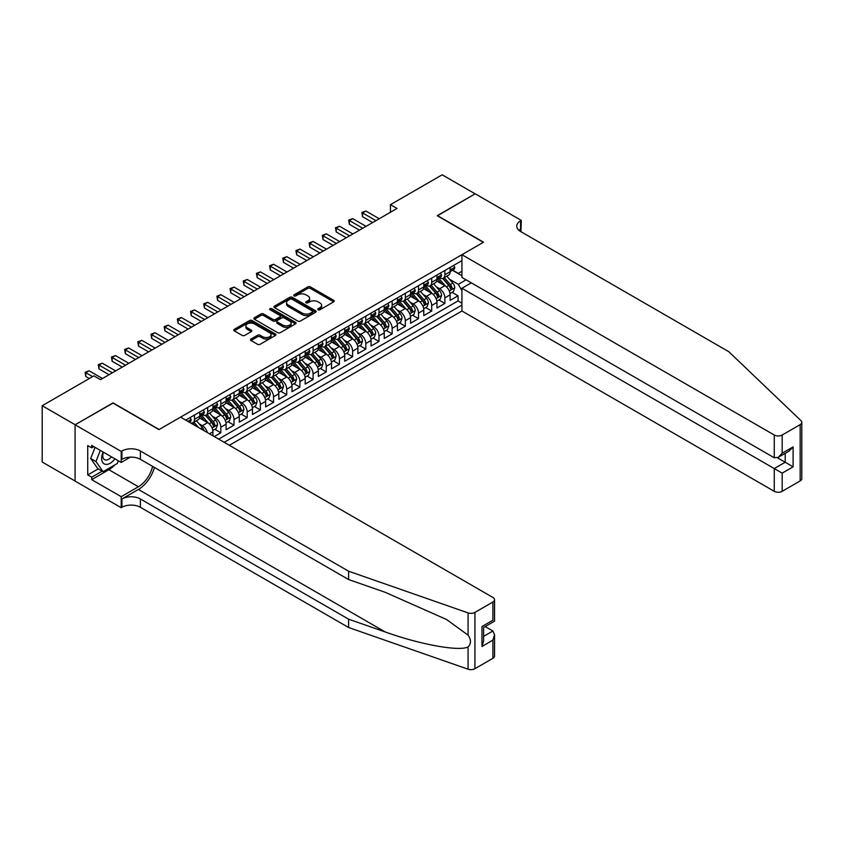 <?xml version="1.0" encoding="UTF-8"?>
<svg xmlns="http://www.w3.org/2000/svg" width="844" height="844" viewBox="0 0 844 844"><rect width="100%" height="100%" fill="white"/><g stroke="black" fill="none" stroke-linecap="round" stroke-linejoin="round"><path stroke-width="1.27" d="M318.125 309.769A1.277 0.738 0 0 0 319.939 309.769L333.686 301.825A1.825 1.055 0 0 0 334.224 301.086A1.825 1.055 0 0 0 333.686 300.337L310.402 286.897A1.825 1.055 0 0 0 307.817 286.897L294.071 294.83A1.277 0.738 0 0 0 293.691 295.347A1.277 0.738 0 0 0 294.071 295.875A1.277 0.738 0 0 0 295.885 295.875L297.658 294.851A5.855 3.376 0 0 1 305.939 294.851L307.881 295.97A5.855 3.376 0 0 1 309.59 298.354A5.855 3.376 0 0 1 307.881 300.749L306.098 301.772A1.277 0.738 0 0 0 305.728 302.3A1.277 0.738 0 0 0 306.098 302.817A1.277 0.738 0 0 0 307.912 302.817L309.685 301.793A5.855 3.376 0 0 1 317.966 301.793L319.908 302.912A5.855 3.376 0 0 1 321.627 305.306A5.855 3.376 0 0 1 319.908 307.691L318.125 308.714A1.277 0.738 0 0 0 317.755 309.242A1.277 0.738 0 0 0 318.125 309.769L318.125 308.714M251.027 339.024A1.825 1.055 0 0 0 250.489 339.773A1.825 1.055 0 0 0 251.027 340.512L257.557 344.289A1.825 1.055 0 0 0 260.142 344.289L275.408 335.479A1.825 1.055 0 0 0 275.946 334.73A1.825 1.055 0 0 0 275.408 333.981L252.124 320.541A1.825 1.055 0 0 0 249.539 320.541L234.273 329.35A1.825 1.055 0 0 0 233.735 330.099A1.825 1.055 0 0 0 234.273 330.848L242.165 335.395A1.825 1.055 0 0 0 244.749 335.395L251.28 331.629A1.825 1.055 0 0 0 251.818 330.88A1.825 1.055 0 0 0 251.28 330.131L247.376 327.873A4.895 2.827 0 0 1 245.942 325.879A4.895 2.827 0 0 1 248.959 323.263A4.895 2.827 0 0 1 254.297 323.885L269.616 332.726A4.895 2.827 0 0 1 271.051 334.73A4.895 2.827 0 0 1 268.033 337.336A4.895 2.827 0 0 1 262.695 336.724L260.142 335.247A1.825 1.055 0 0 0 257.557 335.247L251.027 339.024L251.027 340.512M113.033 403.094L75.148 424.743L42.2 405.721L42.2 462.027L75.084 481.017M113.033 402.873L159.157 429.501L483.348 242.333L437.224 215.705L475.119 193.825L442.172 174.803L390.445 204.67L390.445 212.277M42.2 405.721L93.927 375.865L100.51 379.663L397.028 208.468L390.445 204.67M297.784 321.058A1.825 1.055 0 0 0 300.38 321.058L315.635 312.248A1.825 1.055 0 0 0 316.173 311.499A1.825 1.055 0 0 0 315.635 310.75L292.351 297.31A1.825 1.055 0 0 0 289.766 297.31L274.5 306.119A1.825 1.055 0 0 0 273.973 306.868A1.825 1.055 0 0 0 274.5 307.617L297.784 321.058M270.555 310.043A1.277 0.738 0 0 1 271.852 310.223L295.495 323.874L280.261 332.673A1.825 1.055 0 0 1 277.676 332.673L254.392 319.232L260.923 315.487L260.923 313.968L254.392 317.734A1.825 1.055 0 0 0 253.854 318.483A1.825 1.055 0 0 0 254.392 319.232L254.392 317.734M260.923 315.487A1.825 1.055 0 0 1 263.507 315.487L263.507 313.968A1.825 1.055 0 0 0 260.923 313.968M263.507 313.968L272.95 319.422A1.825 1.055 0 0 0 275.534 319.422L279.87 316.911A1.825 1.055 0 0 0 280.408 316.173A1.825 1.055 0 0 0 279.87 315.424L270.038 309.748A1.277 0.738 0 0 1 269.669 309.221A1.277 0.738 0 0 1 270.46 308.545A1.277 0.738 0 0 1 271.852 308.704L295.527 322.366A1.825 1.055 0 0 1 296.065 323.115A1.825 1.055 0 0 1 295.527 323.864L295.527 322.366M214.249 436.58L220.833 432.772L214.84 429.311M212.255 416.176L215.568 418.086A7.459 4.304 60 0 1 220.833 427.222L226.108 424.173L226.108 429.733L234.01 425.165L228.017 421.705M225.432 408.57L228.745 410.479A7.459 4.304 60 0 1 234.01 419.616L239.285 416.567L239.285 422.127L247.197 417.558L241.194 414.098M238.609 400.963L241.922 402.873A7.459 4.304 60 0 1 247.197 411.999L252.462 408.96L252.462 414.509L260.374 409.952L254.371 406.481M251.786 393.357L255.099 395.266A7.459 4.304 60 0 1 260.374 404.392L265.638 401.354L265.638 406.903L273.551 402.335L267.548 398.874M264.974 385.74L268.276 387.66A7.459 4.304 60 0 1 273.551 396.786L278.815 393.737L278.815 399.296L286.728 394.728L280.736 391.268M278.151 378.133L281.453 380.043A7.459 4.304 60 0 1 286.728 389.179L292.003 386.13L292.003 391.69L299.905 387.122L293.912 383.661M291.328 370.527L294.63 372.436A7.459 4.304 60 0 1 299.905 381.572L305.18 378.523L305.18 384.083L313.082 379.515L307.089 376.055M304.505 362.92L307.817 364.83A7.459 4.304 60 0 1 313.082 373.955L318.357 370.917L318.357 376.466L326.259 371.909L320.266 368.448M317.682 355.313L320.994 357.223A7.459 4.304 60 0 1 326.259 366.349L331.534 363.31L331.534 368.86L339.446 364.291L333.443 360.831M330.859 347.696L334.171 349.616A7.459 4.304 60 0 1 339.446 358.742L344.711 355.704L344.711 361.253L352.623 356.685L346.62 353.225M344.036 340.09L347.348 341.999A7.459 4.304 60 0 1 352.623 351.136L357.888 348.087L357.888 353.647L365.8 349.078L359.797 345.618M357.223 332.483L360.525 334.393A7.459 4.304 60 0 1 365.8 343.529L371.065 340.48L371.065 346.04L378.977 341.472L372.985 338.011M370.4 324.877L373.702 326.786A7.459 4.304 60 0 1 378.977 335.912L384.252 332.874L384.252 338.423L392.154 333.865L386.162 330.405M383.577 317.27L386.879 319.18A7.459 4.304 60 0 1 392.154 328.305L397.429 325.267L397.429 330.816L405.331 326.259L399.339 322.788M396.754 309.664L400.067 311.573A7.459 4.304 60 0 1 405.331 320.699L410.606 317.661L410.606 323.21L418.508 318.642L412.516 315.181M409.931 302.046L413.243 303.956A7.459 4.304 60 0 1 418.508 313.092L423.783 310.043L423.783 315.603L431.695 311.035L425.692 307.575M423.108 294.44L426.42 296.349A7.459 4.304 60 0 1 431.695 305.486L436.96 302.437L436.96 307.997L444.872 303.429L444.872 297.869A7.459 4.304 -120 0 0 439.597 288.743L436.285 286.833M438.869 299.968L444.872 303.429M212.931 435.82L212.931 431.78A7.459 4.304 -120 0 0 207.656 422.654L199.511 417.949M207.35 432.592A7.459 4.304 60 0 0 202.381 425.692L199.078 423.783M226.108 424.173A7.459 4.304 -120 0 0 220.833 415.048L212.688 410.342M239.285 416.567A7.459 4.304 -120 0 0 234.01 407.441L225.865 402.736M252.462 408.96A7.459 4.304 -120 0 0 247.197 399.824L239.042 395.119M265.638 401.354A7.459 4.304 -120 0 0 260.374 392.217L252.219 387.512M278.815 393.737A7.459 4.304 -120 0 0 273.551 384.611L265.396 379.906M292.003 386.13A7.459 4.304 -120 0 0 286.728 377.004L278.573 372.299M305.18 378.523A7.459 4.304 -120 0 0 299.905 369.398L291.76 364.692M318.357 370.917A7.459 4.304 -120 0 0 313.082 361.781L304.937 357.075M331.534 363.31A7.459 4.304 -120 0 0 326.259 354.174L318.114 349.469M344.711 355.704A7.459 4.304 -120 0 0 339.446 346.567L331.291 341.862M357.888 348.087A7.459 4.304 -120 0 0 352.623 338.961L344.468 334.256M371.065 340.48A7.459 4.304 -120 0 0 365.8 331.354L357.645 326.649M384.252 332.874A7.459 4.304 -120 0 0 378.977 323.748L370.822 319.043M397.429 325.267A7.459 4.304 -120 0 0 392.154 316.131L384.009 311.425M410.606 317.661A7.459 4.304 -120 0 0 405.331 308.524L397.186 303.819M423.783 310.043A7.459 4.304 -120 0 0 418.508 300.918L410.363 296.212M436.96 302.437A7.459 4.304 -120 0 0 431.695 293.311L423.54 288.606M229.336 445.294L461.932 311.003L774.264 491.324L774.264 468.568L785.205 462.259L785.205 453.344M224.198 442.319L461.932 305.064M461.932 260.627L185.712 420.101M202.317 414.699L202.381 414.742A7.459 4.304 60 0 0 206.115 415.111L211.38 412.062A7.459 4.304 -120 0 0 212.931 408.654L212.931 404.392M215.494 407.093L215.568 407.135A7.459 4.304 60 0 0 219.292 407.504L224.567 404.455A7.459 4.304 -120 0 0 226.108 401.048L226.108 396.786M228.671 399.486L228.745 399.528A7.459 4.304 60 0 0 232.469 399.898L237.744 396.849A7.459 4.304 -120 0 0 239.285 393.441L239.285 389.179M241.848 391.88L241.922 391.911A7.459 4.304 60 0 0 245.646 392.281L250.921 389.242A7.459 4.304 -120 0 0 252.462 385.824L252.462 381.572M255.025 384.263L255.099 384.305A7.459 4.304 60 0 0 258.823 384.674L264.098 381.636A7.459 4.304 -120 0 0 265.638 378.217L265.638 373.955M268.213 376.656L268.276 376.698A7.459 4.304 60 0 0 272 377.068L277.275 374.029A7.459 4.304 -120 0 0 278.815 370.611L278.815 366.349M281.39 369.05L281.453 369.092A7.459 4.304 60 0 0 285.188 369.461L290.452 366.412A7.459 4.304 -120 0 0 292.003 363.004L292.003 358.742M294.567 361.443L294.63 361.485A7.459 4.304 60 0 0 298.365 361.854L303.629 358.805A7.459 4.304 -120 0 0 305.18 355.398L305.18 351.136M307.743 353.836L307.817 353.868A7.459 4.304 60 0 0 311.541 354.237L316.817 351.199A7.459 4.304 -120 0 0 318.357 347.781L318.357 343.529M320.92 346.219L320.994 346.262A7.459 4.304 60 0 0 324.718 346.631L329.993 343.592A7.459 4.304 -120 0 0 331.534 340.174L331.534 335.912M334.097 338.613L334.171 338.655A7.459 4.304 60 0 0 337.895 339.024L343.17 335.986A7.459 4.304 -120 0 0 344.711 332.568L344.711 328.305M347.274 331.006L347.348 331.048A7.459 4.304 60 0 0 351.072 331.418L356.347 328.369A7.459 4.304 -120 0 0 357.888 324.961L357.888 320.699M360.462 323.4L360.525 323.442A7.459 4.304 60 0 0 364.249 323.811L369.524 320.762A7.459 4.304 -120 0 0 371.065 317.355L371.065 313.092M373.639 315.793L373.702 315.825A7.459 4.304 60 0 0 377.437 316.194L382.701 313.156A7.459 4.304 -120 0 0 384.252 309.748L384.252 305.486M386.816 308.187L386.879 308.218A7.459 4.304 60 0 0 390.614 308.587L395.878 305.549A7.459 4.304 -120 0 0 397.429 302.131L397.429 297.869M399.993 300.569L400.067 300.612A7.459 4.304 60 0 0 403.791 300.981L409.066 297.943A7.459 4.304 -120 0 0 410.606 294.524L410.606 290.262M413.17 292.963L413.243 293.005A7.459 4.304 60 0 0 416.968 293.374L422.243 290.325A7.459 4.304 -120 0 0 423.783 286.918L423.783 282.656M426.347 285.356L426.42 285.399A7.459 4.304 60 0 0 430.145 285.768L435.42 282.719A7.459 4.304 -120 0 0 436.96 279.311L436.96 275.049M218.659 439.123L458.049 300.918L458.049 295.822L450.137 300.38L450.137 294.83A7.459 4.304 -120 0 0 444.872 285.705L436.717 280.999M439.534 277.75L439.597 277.792A7.459 4.304 -120 0 0 443.322 278.161A7.459 4.304 -120 0 0 444.872 274.743L444.872 270.481M443.322 278.161L448.597 275.112A7.459 4.304 -120 0 0 450.137 271.705L450.137 267.442M186.566 420.597L186.566 419.605M194.479 415.048L194.479 419.31A7.459 4.304 60 0 1 192.938 422.717A7.459 4.304 60 0 1 190.638 422.949M192.938 422.717L198.203 419.679A7.459 4.304 -120 0 0 199.754 416.261L199.754 411.999M207.656 407.441L207.656 411.693A7.459 4.304 60 0 1 206.115 415.111M220.833 399.824L220.833 404.086A7.459 4.304 60 0 1 219.292 407.504M234.01 392.217L234.01 396.48A7.459 4.304 60 0 1 232.469 399.898M247.197 384.611L247.197 388.873A7.459 4.304 60 0 1 245.646 392.281M260.374 377.004L260.374 381.266A7.459 4.304 60 0 1 258.823 384.674M273.551 369.398L273.551 373.66A7.459 4.304 60 0 1 272 377.068M286.728 361.781L286.728 366.043A7.459 4.304 60 0 1 285.188 369.461M299.905 354.174L299.905 358.436A7.459 4.304 60 0 1 298.365 361.854M313.082 346.567L313.082 350.83A7.459 4.304 60 0 1 311.541 354.237M326.259 338.961L326.259 343.223A7.459 4.304 60 0 1 324.718 346.631M339.446 331.354L339.446 335.617A7.459 4.304 60 0 1 337.895 339.024M352.623 323.737L352.623 327.999A7.459 4.304 60 0 1 351.072 331.418M365.8 316.131L365.8 320.393A7.459 4.304 60 0 1 364.249 323.811M378.977 308.524L378.977 312.786A7.459 4.304 60 0 1 377.437 316.194M392.154 300.918L392.154 305.18A7.459 4.304 60 0 1 390.614 308.587M405.331 293.311L405.331 297.573A7.459 4.304 60 0 1 403.791 300.981M418.508 285.705L418.508 289.956A7.459 4.304 60 0 1 416.968 293.374M431.695 278.087L431.695 282.35A7.459 4.304 60 0 1 430.145 285.768M431.695 305.486L431.695 311.035M418.508 313.092L418.508 318.642M405.331 320.699L405.331 326.259M392.154 328.305L392.154 333.865M378.977 335.912L378.977 341.472M365.8 343.529L365.8 349.078M352.623 351.136L352.623 356.685M339.446 358.742L339.446 364.291M326.259 366.349L326.259 371.909M313.082 373.955L313.082 379.515M299.905 381.572L299.905 387.122M286.728 389.179L286.728 394.728M273.551 396.786L273.551 402.335M260.374 404.392L260.374 409.952M247.197 411.999L247.197 417.558M234.01 419.616L234.01 425.165M220.833 427.222L220.833 432.772M461.932 290.61L458.313 284.333L449.472 279.227M458.313 284.333L466.088 279.839M452.447 270.291L461.932 275.766M452.711 270.143L458.313 273.372L461.932 271.283M452.057 292.362L458.049 295.822M458.049 300.918L461.932 303.165M318.642 309.948L319.908 309.21A5.855 3.376 0 0 0 321.627 306.826L321.627 305.306M309.59 298.354L309.59 299.884A5.855 3.376 0 0 1 307.881 302.268L306.615 302.996M333.665 301.846L310.402 288.416A1.825 1.055 0 0 0 307.817 288.416L294.577 296.054M315.614 312.259L292.351 298.829A1.825 1.055 0 0 0 289.766 298.829L274.532 307.627L274.5 306.119M312.407 312.027A1.277 0.738 0 0 0 312.776 311.499A1.277 0.738 0 0 0 312.407 310.982L291.971 299.177A1.277 0.738 0 0 0 290.157 299.177L288.279 300.264A5.855 3.376 0 0 0 286.57 302.648A5.855 3.376 0 0 0 288.279 305.043L302.247 313.103A5.855 3.376 0 0 0 310.529 313.103L312.407 312.027L312.407 313.546A1.277 0.738 0 0 0 312.776 313.018L312.776 311.499M286.57 302.648L286.57 304.178A5.855 3.376 0 0 0 288.279 306.562L288.279 305.043M312.407 313.546L310.529 314.633A5.855 3.376 0 0 1 302.247 314.633L288.279 306.562M263.507 315.487L272.95 320.942A1.825 1.055 0 0 0 275.534 320.942L279.87 318.441A1.825 1.055 0 0 0 280.408 317.692L280.408 316.173M282.751 325.077A4.895 2.827 0 0 0 288.078 325.689A4.895 2.827 0 0 0 291.106 323.073A4.895 2.827 0 0 0 289.671 321.079L284.27 317.966A1.825 1.055 0 0 0 281.685 317.966L277.349 320.467A1.825 1.055 0 0 0 276.811 321.205A1.825 1.055 0 0 0 277.349 321.954L282.751 325.077L282.751 326.596A4.895 2.827 0 0 0 288.078 327.208A4.895 2.827 0 0 0 291.106 324.602L291.106 323.073M276.811 321.205L276.811 322.735A1.825 1.055 0 0 0 277.349 323.474L277.349 321.954M282.751 326.596L277.349 323.474M271.051 334.73L271.051 336.25A4.895 2.827 0 0 1 268.033 338.855A4.895 2.827 0 0 1 262.695 338.244L260.142 336.777A1.825 1.055 0 0 0 257.557 336.777L251.048 340.533M245.942 325.879L245.942 327.398A4.895 2.827 0 0 0 247.376 329.392L247.376 327.873M251.259 331.639L247.376 329.392M275.408 333.981L275.408 335.479L252.124 322.06A1.825 1.055 0 0 0 249.539 322.06L234.294 330.859M450.031 293.522L453.439 291.56L454.758 287.751A4.937 2.849 -120 0 0 452.827 283.12L446.814 276.146M445.6 286.179L438.722 278.214M441.686 283.858L437.688 279.237A11.837 6.836 -120 0 0 437.329 278.826M442.657 278.425L448.744 285.472A4.937 2.849 60 0 1 450.506 288.88C451.245 289.872 451.772 289.566 452.089 287.962A4.937 2.849 -120 0 0 450.327 284.565L444.303 277.592M443.016 278.309L449.557 285.884A2.511 1.456 60 0 1 450.19 286.865L452.089 287.962M450.506 288.88L450.865 289.46M453.629 265.427L454.758 267.358A4.937 2.849 60 0 1 453.734 269.553L451.223 270.998A4.937 2.849 -120 0 0 452.089 269.858L451.983 269.415M375.949 220.643L362.572 212.92L365.863 211.021L379.241 218.744M450.306 271.23L450.327 271.23A4.937 2.849 -120 0 0 451.223 270.998M451.445 269.489L452.089 269.858L450.506 270.766A4.937 2.849 60 0 1 450.137 271.473M372.647 222.552L362.572 216.729L362.572 212.92L361.844 212.509L365.863 211.021M362.572 216.729L361.844 212.509M103.073 451.983A12.111 6.995 120 0 0 105.922 464.39A12.111 6.995 120 0 0 114.953 458.841M103.485 452.215A8.292 4.79 120 0 0 104.498 459.632A8.292 4.79 120 0 0 105.711 460.012A8.292 4.79 120 0 0 111.429 456.804M118.35 460.803L117.316 463.472L103.084 471.69L97.82 468.642L90.698 458.524L95.045 447.341M103.084 471.69L95.973 461.573L100.309 450.379M90.698 458.524L95.973 461.573M471.29 282.846L461.932 288.247L782.177 473.136L782.177 491.324L800.165 480.932L800.165 424.627A5.591 3.228 0 0 0 801.8 422.348A5.591 3.228 0 0 0 800.998 420.681L728.805 351.705L520.579 231.488A13.05 7.533 180 0 1 516.76 226.16A13.05 7.533 180 0 1 520.579 220.833L521.307 220.421L475.183 193.793L437.424 215.811M461.932 288.247L461.932 311.003M437.424 215.589L483.549 242.217L461.932 254.698L774.264 435.019A5.591 3.228 0 0 0 782.177 435.019L800.165 424.627M521.307 220.421L520.906 231.678M461.932 254.698L461.932 277.444L774.264 457.764L774.264 435.019M801.8 422.348L801.8 478.653A5.591 3.228 180 0 1 800.165 480.932M782.177 491.324A5.591 3.228 180 0 1 774.264 491.324M518.933 230.328A13.05 7.533 180 0 1 520.579 229.167L520.579 220.833M777.429 457.764L793.107 466.816L782.177 473.136M782.177 435.019L782.177 453.207L778.221 457.374L774.264 457.764M782.177 453.207L793.107 446.887L789.161 451.065L778.221 457.374M492.907 658.331L492.907 640.142L494.542 634.635L494.542 656.041A5.591 3.228 180 0 1 492.907 658.331L474.919 668.712A5.591 3.228 180 0 1 468.072 669.197L348.604 627.514L348.604 619.179L140.378 498.973A13.05 7.533 -0 0 0 121.926 498.973L138.405 489.457A24.276 14.01 120 0 0 154.441 467.449M348.604 619.179L385.233 631.966C420.249 644.584 459.368 651.652 468.072 646.926C471.247 643.677 471.247 639.752 468.072 635.152L446.582 619.528L385.233 592.319L348.604 579.543L140.378 459.326A13.05 7.533 -0 0 0 121.926 459.326L121.926 450.991L121.209 451.413L75.084 424.785L112.832 402.989L158.957 429.617L180.574 417.136L492.907 597.457A5.591 3.228 -0 0 1 494.542 599.746A5.591 3.228 -0 0 1 492.907 602.025L474.919 612.406L474.919 668.712M348.604 627.514L140.378 507.297A13.05 7.533 -0 0 0 121.926 507.297L121.209 507.719L75.084 481.091L75.084 424.785M348.604 579.543L348.604 571.209L140.378 450.991A13.05 7.533 -0 0 0 121.926 450.991M468.072 635.152L468.072 612.892L348.604 571.209M114.689 464.991A20.963 12.101 -60 0 1 108.887 469.718L91.69 479.645L91.69 477.208L102.166 471.152M93.79 446.624L91.69 447.837L87.734 445.558L87.734 474.929L91.69 477.208M91.69 447.837L91.69 445.4L121.209 462.449L121.209 451.413M121.209 507.719L121.209 496.683L138.405 486.756A20.963 12.101 120 0 0 152.595 466.384M91.69 479.645L121.209 496.683M485.184 626.554L492.907 631.017L494.542 634.635M130.409 457.131L121.209 462.449M468.072 612.892A5.591 3.228 -0 0 0 474.919 612.406M87.734 474.929L98.21 468.874M492.907 640.142L481.966 646.462L483.601 640.944L483.601 627.472L494.542 621.152L494.542 599.746M481.966 646.462L481.966 626.522C484.097 627.757 484.097 627.757 481.966 626.522L492.907 620.213C495.038 621.437 495.038 621.437 492.907 620.213L492.907 602.025M436.854 301.129L440.262 299.166L441.57 295.358A4.937 2.849 -120 0 0 439.65 290.726L433.626 283.753M432.423 293.786L425.545 285.821M428.509 291.475L424.511 286.844A11.837 6.836 -120 0 0 424.142 286.433M429.48 286.032L435.567 293.079A4.937 2.849 60 0 1 437.329 296.487C438.068 297.478 438.595 297.172 438.912 295.569A4.937 2.849 -120 0 0 437.15 292.172L431.126 285.198M429.839 285.916L436.38 293.49A2.511 1.456 60 0 1 437.013 294.482L438.912 295.569M437.329 296.487L437.688 297.067M423.677 308.746L427.075 306.773L428.393 302.975A4.937 2.849 -120 0 0 426.473 298.333L420.449 291.359M419.246 301.403L412.368 293.427M415.332 299.082L411.334 294.451A11.837 6.836 -120 0 0 410.965 294.039M416.292 293.638L422.39 300.696A4.937 2.849 60 0 1 424.152 304.093C424.891 305.085 425.418 304.779 425.735 303.186A4.937 2.849 -120 0 0 423.973 299.778L417.949 292.805M416.651 293.522L423.203 301.108A2.511 1.456 60 0 1 423.836 302.089L425.735 303.186M424.152 304.093L424.511 304.684M410.49 316.352L413.898 314.379L415.216 310.581A4.937 2.849 -120 0 0 413.296 305.939L407.272 298.966M406.069 309.009L399.18 301.044M402.145 306.688L398.157 302.068A11.837 6.836 -120 0 0 397.788 301.656M403.115 301.245L409.213 308.303A4.937 2.849 60 0 1 410.965 311.7C411.714 312.691 412.241 312.396 412.547 310.792A4.937 2.849 -120 0 0 410.785 307.385L404.772 300.422M403.474 301.139L410.026 308.714A2.511 1.456 60 0 1 410.659 309.695L412.547 310.792M410.965 311.7L411.334 312.291M397.313 323.959L400.721 321.997L402.039 318.188A4.937 2.849 -120 0 0 400.119 313.546L394.095 306.583M392.893 316.616L386.003 308.651M388.968 314.295L384.98 309.674A11.837 6.836 -120 0 0 384.611 309.263M389.939 308.862L396.026 315.909A4.937 2.849 60 0 1 397.788 319.317C398.537 320.309 399.064 320.003 399.37 318.399A4.937 2.849 -120 0 0 397.608 315.002L391.595 308.028M390.297 308.746L396.838 316.321A2.511 1.456 60 0 1 397.471 317.302L399.37 318.399M397.788 319.317L398.146 319.897M440.452 273.034L441.57 274.975A4.937 2.849 60 0 1 440.547 277.159L438.047 278.604A4.937 2.849 -120 0 0 438.912 277.465L438.806 277.022M362.772 228.26L349.395 220.537L352.686 218.628L366.064 226.35M437.129 278.837L437.15 278.837A4.937 2.849 -120 0 0 438.047 278.604M438.268 277.096L438.912 277.465L437.329 278.383A4.937 2.849 60 0 1 436.96 279.079M359.47 230.159L349.395 224.335L349.395 220.537L348.667 220.115L352.686 218.628M349.395 224.335L348.667 220.115M427.275 280.641L428.393 282.582A4.937 2.849 60 0 1 427.37 284.766L424.87 286.211A4.937 2.849 -120 0 0 425.735 285.072L425.629 284.639M349.585 235.866L336.207 228.144L339.51 226.234L352.887 233.957M423.952 286.443L423.973 286.443A4.937 2.849 -120 0 0 424.87 286.211M425.091 284.702L425.735 285.072L424.152 285.989A4.937 2.849 60 0 1 423.783 286.686M346.293 237.765L336.207 231.942L336.207 228.144L335.49 227.722L339.51 226.234M336.207 231.942L335.49 227.722M414.098 288.247L415.216 290.188A4.937 2.849 60 0 1 414.193 292.372L411.693 293.817A4.937 2.849 -120 0 0 412.547 292.678L412.452 292.246M336.408 243.473L323.03 235.75L326.333 233.851L339.71 241.574M410.775 294.05L410.785 294.05A4.937 2.849 -120 0 0 411.693 293.817M411.914 292.309L412.547 292.678L410.965 293.596A4.937 2.849 60 0 1 410.606 294.303M333.116 245.372L323.03 239.559L323.03 235.75L322.313 235.328L326.333 233.851M323.03 239.559L322.313 235.328M400.921 295.854L402.039 297.795A4.937 2.849 60 0 1 401.016 299.979L398.516 301.424A4.937 2.849 -120 0 0 399.37 300.295L399.265 299.852M323.231 251.079L309.853 243.357L313.145 241.458L326.522 249.18M397.587 301.656L397.608 301.656A4.937 2.849 -120 0 0 398.516 301.424M398.737 299.926L399.37 300.295L397.788 301.202A4.937 2.849 60 0 1 397.429 301.909M319.939 252.978L309.853 247.165L309.853 243.357L309.126 242.935L313.145 241.458M309.853 247.165L309.126 242.935M384.136 331.565L387.544 329.603L388.862 325.795A4.937 2.849 -120 0 0 386.932 321.163L380.918 314.19M379.705 324.223L372.826 316.257M375.791 321.902L371.803 317.281A11.837 6.836 -120 0 0 371.434 316.869M376.762 316.468L382.849 323.516A4.937 2.849 60 0 1 384.611 326.923C385.36 327.915 385.877 327.609 386.193 326.006A4.937 2.849 -120 0 0 384.431 322.608L378.407 315.635M377.12 316.352L383.661 323.927A2.511 1.456 60 0 1 384.294 324.908L386.193 326.006M384.611 326.923L384.969 327.504M387.744 303.471L388.862 305.401A4.937 2.849 60 0 1 387.839 307.596L385.339 309.041A4.937 2.849 -120 0 0 386.193 307.902L386.088 307.459M310.054 258.686L296.677 250.963L299.968 249.064L313.346 256.787M384.41 309.263L384.431 309.263A4.937 2.849 -120 0 0 385.339 309.041M385.56 307.532L386.193 307.902L384.611 308.809A4.937 2.849 60 0 1 384.252 309.516M306.762 260.596L296.677 254.772L296.677 250.963L295.949 250.552L299.968 249.064M296.677 254.772L295.949 250.552M370.959 339.172L374.367 337.21L375.685 333.401A4.937 2.849 -120 0 0 373.755 328.77L367.741 321.796M366.528 331.829L359.649 323.864M362.614 329.508L358.616 324.887A11.837 6.836 -120 0 0 358.257 324.476M363.585 324.075L369.672 331.122A4.937 2.849 60 0 1 371.434 334.53C372.172 335.522 372.7 335.216 373.016 333.612A4.937 2.849 -120 0 0 371.254 330.215L365.23 323.241M363.943 323.959L370.484 331.534A2.511 1.456 60 0 1 371.117 332.525L373.016 333.612M371.434 334.53L371.793 335.11M374.567 311.077L375.685 313.018A4.937 2.849 60 0 1 374.662 315.202L372.151 316.648A4.937 2.849 -120 0 0 373.016 315.508L372.911 315.065M296.877 266.303L283.5 258.58L286.791 256.671L300.169 264.394M371.233 316.88L371.254 316.88A4.937 2.849 -120 0 0 372.151 316.648M372.373 315.139L373.016 315.508L371.434 316.416A4.937 2.849 60 0 1 371.065 317.122M293.575 268.202L283.5 262.378L283.5 258.58L282.772 258.158L286.791 256.671M283.5 262.378L282.772 258.158M357.782 346.789L361.19 344.816L362.498 341.018A4.937 2.849 -120 0 0 360.578 336.376L354.554 329.403M353.351 339.446L346.473 331.47M349.437 337.125L345.439 332.494A11.837 6.836 -120 0 0 345.08 332.082M350.408 331.681L356.495 338.739A4.937 2.849 60 0 1 358.257 342.137C358.995 343.128 359.523 342.822 359.839 341.229A4.937 2.849 -120 0 0 358.078 337.822L352.053 330.848M350.766 331.565L357.307 339.151A2.511 1.456 60 0 1 357.94 340.132L359.839 341.229M358.257 342.137L358.616 342.727M361.38 318.684L362.498 320.625A4.937 2.849 60 0 1 361.485 322.809L358.974 324.254A4.937 2.849 -120 0 0 359.839 323.115L359.734 322.682M283.7 273.91L270.323 266.187L273.614 264.277L286.992 272M358.056 324.486L358.078 324.486A4.937 2.849 -120 0 0 358.974 324.254M359.196 322.746L359.839 323.115L358.257 324.033A4.937 2.849 60 0 1 357.888 324.729M280.398 275.809L270.323 269.985L270.323 266.187L269.595 265.765L273.614 264.277M270.323 269.985L269.595 265.765M344.605 354.396L348.002 352.423L349.321 348.625A4.937 2.849 -120 0 0 347.401 343.983L341.377 337.009M340.174 347.053L333.296 339.088M336.26 344.732L332.262 340.111A11.837 6.836 -120 0 0 331.892 339.689M337.231 339.288L343.318 346.346A4.937 2.849 60 0 1 345.08 349.743C345.818 350.735 346.346 350.439 346.662 348.836A4.937 2.849 -120 0 0 344.901 345.428L338.877 338.455M337.579 339.183L344.13 346.757A2.511 1.456 60 0 1 344.763 347.739L346.662 348.836M345.08 349.743L345.439 350.334M348.203 326.29L349.321 328.232A4.937 2.849 60 0 1 348.298 330.415L345.797 331.861A4.937 2.849 -120 0 0 346.662 330.721L346.557 330.289M270.513 281.516L257.146 273.794L260.437 271.895L273.815 279.617M344.879 332.093L344.901 332.093A4.937 2.849 -120 0 0 345.797 331.861M346.019 330.352L346.662 330.721L345.08 331.639A4.937 2.849 60 0 1 344.711 332.336M267.221 283.415L257.146 277.592L257.146 273.794L256.418 273.372L260.437 271.895M257.146 277.592L256.418 273.372M331.428 362.002L334.825 360.04L336.144 356.231A4.937 2.849 -120 0 0 334.224 351.589L328.2 344.626M326.997 354.659L320.119 346.694M323.083 352.338L319.085 347.717A11.837 6.836 -120 0 0 318.716 347.306M324.043 346.905L330.141 353.952A4.937 2.849 60 0 1 331.903 357.35C332.642 358.352 333.169 358.046 333.475 356.442A4.937 2.849 -120 0 0 331.724 353.035L325.7 346.072M324.402 346.789L330.953 354.364A2.511 1.456 60 0 1 331.587 355.345L333.475 356.442M331.903 357.35L332.262 357.94M335.026 333.897L336.144 335.838A4.937 2.849 60 0 1 335.121 338.022L332.62 339.467A4.937 2.849 -120 0 0 333.475 338.328L333.38 337.895M257.336 289.123L243.958 281.4L247.26 279.501L260.638 287.224M331.703 339.699L331.724 339.699A4.937 2.849 -120 0 0 332.62 339.467M332.842 337.969L333.475 338.328L331.903 339.246A4.937 2.849 60 0 1 331.534 339.953M254.044 291.022L243.958 285.209L243.958 281.4L243.241 280.978L247.26 279.501M243.958 285.209L243.241 280.978M318.241 369.609L321.648 367.646L322.967 363.838A4.937 2.849 -120 0 0 321.047 359.206L315.023 352.233M313.82 362.266L306.931 354.301M309.896 359.945L305.908 355.324A11.837 6.836 -120 0 0 305.539 354.913M310.866 354.512L316.964 361.559A4.937 2.849 60 0 1 318.716 364.967C319.465 365.958 319.992 365.652 320.298 364.049A4.937 2.849 -120 0 0 318.536 360.652L312.523 353.678M311.225 354.396L317.766 361.971A2.511 1.456 60 0 1 318.41 362.952L320.298 364.049M318.716 364.967L319.074 365.547M321.849 341.503L322.967 343.445A4.937 2.849 60 0 1 321.944 345.629L319.443 347.084A4.937 2.849 -120 0 0 320.298 345.945L320.192 345.502M244.159 296.729L230.781 289.007L234.083 287.108L247.45 294.83M318.526 347.306L318.536 347.306A4.937 2.849 -120 0 0 319.443 347.084M319.665 345.576L320.298 345.945L318.716 346.852A4.937 2.849 60 0 1 318.357 347.559M240.867 298.639L230.781 292.815L230.781 289.007L230.064 288.595L234.083 287.108M230.781 292.815L230.064 288.595M305.064 377.215L308.471 375.253L309.79 371.444A4.937 2.849 -120 0 0 307.87 366.813L301.846 359.839M300.643 369.872L293.754 361.907M296.719 367.551L292.731 362.931A11.837 6.836 -120 0 0 292.362 362.519M297.689 362.118L303.777 369.166A4.937 2.849 60 0 1 305.539 372.573C306.288 373.565 306.815 373.259 307.121 371.655A4.937 2.849 -120 0 0 305.359 368.258L299.346 361.285M298.048 362.002L304.589 369.577A2.511 1.456 60 0 1 305.222 370.569L307.121 371.655M305.539 372.573L305.897 373.153M308.672 349.121L309.79 351.062A4.937 2.849 60 0 1 308.767 353.246L306.267 354.691A4.937 2.849 -120 0 0 307.121 353.552L307.016 353.108M230.982 304.336L217.604 296.613L220.896 294.714L234.273 302.437M305.338 354.923L305.359 354.923A4.937 2.849 -120 0 0 306.267 354.691M306.488 353.182L307.121 353.552L305.539 354.459A4.937 2.849 60 0 1 305.18 355.166M227.69 306.245L217.604 300.422L217.604 296.613L216.876 296.202L220.896 294.714M217.604 300.422L216.876 296.202M291.887 384.832L295.294 382.859L296.613 379.061A4.937 2.849 -120 0 0 294.683 374.419L288.669 367.446M287.456 377.49L280.577 369.514M283.542 375.169L279.554 370.537A11.837 6.836 -120 0 0 279.185 370.126M284.512 369.725L290.6 376.783A4.937 2.849 60 0 1 292.362 380.18C293.1 381.171 293.628 380.866 293.944 379.272A4.937 2.849 -120 0 0 292.182 375.865L286.158 368.891M284.871 369.609L291.412 377.184A2.511 1.456 60 0 1 292.045 378.175L293.944 379.272M292.362 380.18L292.72 380.771M295.495 356.727L296.613 358.668A4.937 2.849 60 0 1 295.59 360.852L293.09 362.298A4.937 2.849 -120 0 0 293.944 361.158L293.839 360.726M217.805 311.953L204.427 304.23L207.719 302.321L221.096 310.043M292.161 362.53L292.182 362.53A4.937 2.849 -120 0 0 293.09 362.298M293.311 360.789L293.944 361.158L292.362 362.076A4.937 2.849 60 0 1 292.003 362.772M214.513 313.852L204.427 308.028L204.427 304.23L203.699 303.808L207.719 302.321M204.427 308.028L203.699 303.808M278.71 392.439L282.118 390.466L283.436 386.668A4.937 2.849 -120 0 0 281.506 382.026L275.492 375.052M274.279 385.096L267.4 377.12M270.365 382.775L266.366 378.144A11.837 6.836 -120 0 0 266.008 377.732M271.335 377.331L277.423 384.389A4.937 2.849 60 0 1 279.185 387.786C279.923 388.778 280.451 388.483 280.767 386.879A4.937 2.849 -120 0 0 279.005 383.471L272.981 376.498M271.694 377.215L278.235 384.801A2.511 1.456 60 0 1 278.868 385.782L280.767 386.879M279.185 387.786L279.543 388.377M282.307 364.334L283.436 366.275A4.937 2.849 60 0 1 282.413 368.459L279.902 369.904A4.937 2.849 -120 0 0 280.767 368.765L280.662 368.332M204.628 319.559L191.25 311.837L194.542 309.938L207.919 317.661M278.984 370.136L279.005 370.136A4.937 2.849 -120 0 0 279.902 369.904M280.124 368.395L280.767 368.765L279.185 369.683A4.937 2.849 60 0 1 278.815 370.379M201.326 321.458L191.25 315.635L191.25 311.837L190.522 311.415L194.542 309.938M191.25 315.635L190.522 311.415M265.533 400.045L268.941 398.083L270.249 394.275A4.937 2.849 -120 0 0 268.329 389.633L262.305 382.67M261.102 392.703L254.223 384.737M257.188 390.382L253.189 385.761A11.837 6.836 -120 0 0 252.831 385.349M258.158 384.948L264.246 391.996A4.937 2.849 60 0 1 266.008 395.393C266.746 396.395 267.274 396.089 267.59 394.486A4.937 2.849 -120 0 0 265.828 391.078L259.804 384.115M258.517 384.832L265.058 392.407A2.511 1.456 60 0 1 265.691 393.388L267.59 394.486M266.008 395.393L266.366 395.984M269.13 371.94L270.249 373.881A4.937 2.849 60 0 1 269.236 376.065L266.725 377.511A4.937 2.849 -120 0 0 267.59 376.371L267.485 375.939M191.451 327.166L178.073 319.443L181.365 317.544L194.742 325.267M265.807 377.743L265.828 377.743A4.937 2.849 -120 0 0 266.725 377.511M266.947 376.013L267.59 376.371L266.008 377.289A4.937 2.849 60 0 1 265.638 377.996M188.149 329.065L178.073 323.252L178.073 319.443L177.345 319.021L181.365 317.544M178.073 323.252L177.345 319.021M252.356 407.652L255.753 405.69L257.072 401.881A4.937 2.849 -120 0 0 255.152 397.25L249.128 390.276M247.925 400.309L241.046 392.344M244.011 397.988L240.012 393.367A11.837 6.836 -120 0 0 239.643 392.956M244.971 392.555L251.069 399.602A4.937 2.849 60 0 1 252.831 403.01C253.569 404.002 254.097 403.696 254.413 402.092A4.937 2.849 -120 0 0 252.651 398.695L246.627 391.721M245.33 392.439L251.881 400.014A2.511 1.456 60 0 1 252.514 400.995L254.413 402.092M252.831 403.01L253.189 403.59M255.954 379.547L257.072 381.488A4.937 2.849 60 0 1 256.048 383.672L253.548 385.117A4.937 2.849 -120 0 0 254.413 383.988L254.308 383.545M178.263 334.773L164.897 327.05L168.188 325.151L181.565 332.874M252.63 385.349L252.651 385.349A4.937 2.849 -120 0 0 253.548 385.117M253.77 383.619L254.413 383.988L252.831 384.896A4.937 2.849 60 0 1 252.462 385.602M174.972 336.682L164.897 330.859L164.897 327.05L164.169 326.639L168.188 325.151M164.897 330.859L164.169 326.639M239.179 415.259L242.576 413.296L243.895 409.488A4.937 2.849 -120 0 0 241.975 404.856L235.951 397.883M234.748 407.916L227.859 399.95M230.834 405.595L226.836 400.974A11.837 6.836 -120 0 0 226.466 400.562M231.794 400.161L237.892 407.209A4.937 2.849 60 0 1 239.654 410.617C240.392 411.608 240.92 411.302 241.226 409.699A4.937 2.849 -120 0 0 239.474 406.302L233.45 399.328M232.153 400.045L238.704 407.62A2.511 1.456 60 0 1 239.337 408.601L241.226 409.699M239.654 410.617L240.012 411.197M242.777 387.164L243.895 389.095A4.937 2.849 60 0 1 242.872 391.289L240.371 392.734A4.937 2.849 -120 0 0 241.226 391.595L241.131 391.152M165.086 342.379L151.709 334.657L155.011 332.758L168.389 340.48M239.453 392.966L239.474 392.966A4.937 2.849 -120 0 0 240.371 392.734M240.593 391.226L241.226 391.595L239.654 392.502A4.937 2.849 60 0 1 239.285 393.209M161.795 344.289L151.709 338.465L151.709 334.657L150.992 334.245L155.011 332.758M151.709 338.465L150.992 334.245M225.992 422.865L229.399 420.903L230.718 417.094A4.937 2.849 -120 0 0 228.798 412.463L222.774 405.489M221.571 415.522L214.682 407.557M217.647 413.212L213.659 408.58A11.837 6.836 -120 0 0 213.289 408.169M218.617 407.768L224.704 414.826A4.937 2.849 60 0 1 226.466 418.223C227.215 419.215 227.743 418.909 228.049 417.305A4.937 2.849 -120 0 0 226.287 413.908L220.273 406.935M218.976 407.652L225.517 415.227A2.511 1.456 60 0 1 226.16 416.219L228.049 417.305M226.466 418.223L226.825 418.803M229.6 394.77L230.718 396.712A4.937 2.849 60 0 1 229.695 398.896L227.194 400.341A4.937 2.849 -120 0 0 228.049 399.201L227.943 398.758M151.909 349.996L138.532 342.274L141.834 340.364L155.201 348.087M226.266 400.573L226.287 400.573A4.937 2.849 -120 0 0 227.194 400.341M227.416 398.832L228.049 399.201L226.466 400.119A4.937 2.849 60 0 1 226.108 400.816M148.618 351.895L138.532 346.072L138.532 342.274L137.815 341.852L141.834 340.364M138.532 346.072L137.815 341.852M212.815 430.482L216.222 428.509L217.541 424.711A4.937 2.849 -120 0 0 215.621 420.069L209.597 413.096M208.384 423.139L201.505 415.164M204.47 420.818L200.482 416.187A11.837 6.836 -120 0 0 200.112 415.776M205.44 415.375L211.527 422.433A4.937 2.849 60 0 1 213.289 425.83C214.038 426.821 214.566 426.515 214.872 424.922A4.937 2.849 -120 0 0 213.11 421.515L207.086 414.541M205.799 415.259L212.34 422.844A2.511 1.456 60 0 1 212.973 423.825L214.872 424.922M213.289 425.83L213.648 426.42M216.423 402.377L217.541 404.318A4.937 2.849 60 0 1 216.518 406.502L214.017 407.947A4.937 2.849 -120 0 0 214.872 406.808L214.766 406.375M138.732 357.603L125.355 349.88L128.647 347.971L142.024 355.693M213.089 408.179L213.11 408.179A4.937 2.849 -120 0 0 214.017 407.947M214.239 406.439L214.872 406.808L213.289 407.726A4.937 2.849 60 0 1 212.931 408.422M135.441 359.502L125.355 353.678L125.355 349.88L124.627 349.458L128.647 347.971M125.355 353.678L124.627 349.458M204.1 430.725A4.937 2.849 -120 0 0 202.433 427.676L196.42 420.713M198.54 427.507L193.909 422.158M192.622 422.876L194.721 425.302M192.263 422.992L193.814 424.775M203.246 409.984L204.364 411.925A4.937 2.849 60 0 1 203.341 414.109L200.83 415.554A4.937 2.849 -120 0 0 201.695 414.415L201.589 413.982M125.556 365.209L112.178 357.487L115.47 355.588L128.847 363.31M199.912 415.786L199.933 415.786A4.937 2.849 -120 0 0 200.83 415.554M201.062 414.045L201.695 414.415L200.112 415.332A4.937 2.849 60 0 1 199.754 416.039M122.264 367.108L112.178 361.295L112.178 357.487L111.45 357.065L115.47 355.588M112.178 361.295L111.45 357.065M190.058 417.59L191.187 419.531A4.937 2.849 60 0 1 190.164 421.715L189.33 422.2M112.379 372.816L99.001 365.093L102.293 363.194L115.67 370.917M109.076 374.715L99.001 368.902L99.001 365.093L98.273 364.671L102.293 363.194M99.001 368.902L98.273 364.671M92.608 376.624L85.824 372.7L89.116 370.801L102.493 378.523M89.316 378.523L85.824 376.508L85.824 372.7L85.096 372.288L89.116 370.801M85.824 376.508L85.096 372.288M202.381 425.692L207.656 422.654M215.568 418.086L220.833 415.048M228.745 410.479L234.01 407.441M241.922 402.873L247.197 399.824M255.099 395.266L260.374 392.217M268.276 387.66L273.551 384.611M281.453 380.043L286.728 377.004M294.63 372.436L299.905 369.398M307.817 364.83L313.082 361.781M320.994 357.223L326.259 354.174M334.171 349.616L339.446 346.567M347.348 341.999L352.623 338.961M360.525 334.393L365.8 331.354M373.702 326.786L378.977 323.748M386.879 319.18L392.154 316.131M400.067 311.573L405.331 308.524M413.243 303.956L418.508 300.918M426.42 296.349L431.695 293.311M439.597 288.743L444.872 285.705M444.872 274.743L450.137 271.705M194.479 419.31L199.754 416.261M207.656 411.693L212.931 408.654M220.833 404.086L226.108 401.048M234.01 396.48L239.285 393.441M247.197 388.873L252.462 385.824M260.374 381.266L265.638 378.217M273.551 373.66L278.815 370.611M286.728 366.043L292.003 363.004M299.905 358.436L305.18 355.398M313.082 350.83L318.357 347.781M326.259 343.223L331.534 340.174M339.446 335.617L344.711 332.568M352.623 327.999L357.888 324.961M365.8 320.393L371.065 317.355M378.977 312.786L384.252 309.748M392.154 305.18L397.429 302.131M405.331 297.573L410.606 294.524M418.508 289.956L423.783 286.918M431.695 282.35L436.96 279.311M444.872 297.869L450.137 294.83M209.439 433.805L212.931 431.78M319.908 309.21L319.908 307.691M306.098 302.817L306.098 301.772M307.881 302.268L307.881 300.749M294.071 295.875L294.071 294.83M307.817 288.416L307.817 286.897M310.402 288.416L310.402 286.897M333.686 301.825L333.686 300.337M289.766 298.829L289.766 297.31M292.351 298.829L292.351 297.31M315.635 312.248L315.635 310.75M302.247 314.633L302.247 313.103M310.529 314.633L310.529 313.103M272.95 320.942L272.95 319.422M275.534 320.942L275.534 319.422M279.87 318.441L279.87 316.911M271.852 310.223L271.852 308.704M257.557 336.777L257.557 335.247M260.142 336.777L260.142 335.247M262.695 338.244L262.695 336.724M251.28 331.629L251.28 330.131M234.273 330.848L234.273 329.35M249.539 322.06L249.539 320.541M252.124 322.06L252.124 320.541M449.272 290.99L454.716 287.846M450.327 284.565L452.827 283.12M446.392 286.833L448.744 285.472M454.716 267.305L450.137 269.953M793.107 446.887L793.107 466.816M385.233 631.966L138.405 489.457M140.378 459.326L140.378 450.991M140.378 498.973L140.378 507.297M468.072 669.197L468.072 646.926M121.926 498.973L121.926 507.297M108.887 469.718L138.405 486.756M483.601 636.387L492.907 631.017M436.095 298.597L441.539 295.463M437.15 292.172L439.65 290.726M433.215 294.44L435.567 293.079M422.918 306.214L428.362 303.07M423.973 299.778L426.473 298.333M420.027 302.057L422.39 300.696M409.741 313.82L415.185 310.676M410.785 307.385L413.296 305.939M406.85 309.664L409.213 308.303M396.564 321.427L402.008 318.283M397.608 315.002L400.119 313.546M393.673 317.27L396.026 315.909M441.539 274.912L436.96 277.56M428.362 282.518L423.783 285.166M415.185 290.136L410.606 292.773M402.008 297.742L397.429 300.38M383.387 329.033L388.831 325.889M384.431 322.608L386.932 321.163M380.496 324.877L382.849 323.516M388.831 305.349L384.252 307.997M370.21 336.64L375.654 333.496M371.254 330.215L373.755 328.77M367.319 332.483L369.672 331.122M375.654 312.955L371.065 315.603M357.023 344.257L362.466 341.113M358.078 337.822L360.578 336.376M354.142 340.1L356.495 338.739M362.466 320.562L357.888 323.21M343.846 351.864L349.289 348.72M344.901 345.428L347.401 343.983M340.965 347.707L343.318 346.346M349.289 328.179L344.711 330.816M330.669 359.47L336.112 356.326M331.724 353.035L334.224 351.589M327.778 355.313L330.141 353.952M336.112 335.785L331.534 338.423M317.492 367.077L322.935 363.933M318.536 360.652L321.047 359.206M314.601 362.92L316.964 361.559M322.935 343.392L318.357 346.04M304.315 374.683L309.759 371.539M305.359 368.258L307.87 366.813M301.424 370.527L303.777 369.166M309.759 350.998L305.18 353.647M291.138 382.29L296.582 379.156M292.182 375.865L294.683 374.419M288.247 378.133L290.6 376.783M296.582 358.605L292.003 361.253M277.961 389.907L283.405 386.763M279.005 383.471L281.506 382.026M275.07 385.75L277.423 384.389M283.405 366.222L278.815 368.86M264.773 397.513L270.217 394.37M265.828 391.078L268.329 389.633M261.893 393.357L264.246 391.996M270.217 373.829L265.638 376.466M251.596 405.12L257.04 401.976M252.651 398.695L255.152 397.25M248.716 400.963L251.069 399.602M257.04 381.435L252.462 384.083M238.419 412.727L243.863 409.583M239.474 406.302L241.975 404.856M235.529 408.57L237.892 407.209M243.863 389.042L239.285 391.69M225.242 420.333L230.686 417.2M226.287 413.908L228.798 412.463M222.352 416.176L224.704 414.826M230.686 396.648L226.108 399.296M212.066 427.95L217.509 424.806M213.11 421.515L215.621 420.069M209.175 423.793L211.527 422.433M217.509 404.255L212.931 406.903M200.64 428.72L202.433 427.676M204.332 411.872L199.754 414.509M191.145 419.479L187.885 421.356"/></g></svg>
